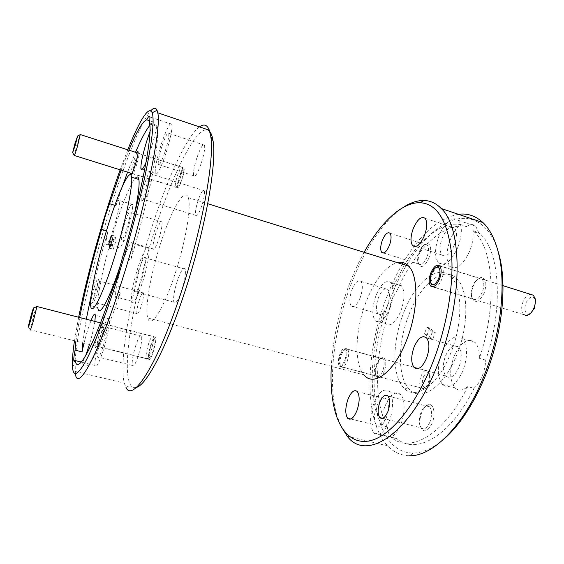 <?xml version="1.0" encoding="UTF-8"?>
<svg xmlns="http://www.w3.org/2000/svg" width="564" height="564" viewBox="0 0 564 564"><rect width="100%" height="100%" fill="white"/><g stroke="black" fill="none" stroke-linecap="round" stroke-linejoin="round"><path stroke-width="0.42" stroke-dasharray="2.82 2.11" d="M530.555 313.323L528.658 313.986C524.788 313.21 523.893 309.516 525.965 302.903C529.674 296.304 532.839 295.324 535.469 299.956M530.4 294.295C527.474 294.88 525.035 297.355 523.089 301.705C521.009 307.422 521.192 311.723 523.646 314.606L432.475 286.759M432.264 286.505L431.361 284.559C430.656 281.45 431.079 277.798 432.637 273.611C434.816 268.478 437.283 265.806 440.054 265.573L441.802 266.412C443.783 269.204 443.727 273.611 441.619 279.631C438.531 286.336 435.507 288.74 432.539 286.829M423.352 377.154C425.905 372.127 428.062 371.366 429.817 374.863C430.388 377.189 430.135 379.805 429.042 382.723C427.872 385.473 426.504 386.967 424.953 387.221C422.112 386.382 421.583 383.026 423.352 377.154M428.132 382.998C429.5 379.339 429.824 376.061 429.105 373.156L427.928 371.013C425.559 369.49 423.268 371.161 421.047 376.033C419.214 381.384 419.285 385.367 421.259 387.976L423.021 388.624C424.96 388.314 426.666 386.439 428.132 382.998M344.858 360.234C346.606 354.509 346.437 351.104 344.357 350.018C342.94 350.103 341.601 351.71 340.346 354.848C339.183 358.168 338.865 361.009 339.394 363.364C340.762 366.248 342.581 365.204 344.858 360.234M341.502 354.643C343.067 350.737 344.745 348.728 346.522 348.615L347.621 349.201C349.172 351.732 349.024 355.792 347.17 361.383C344.999 366.452 342.968 368.257 341.065 366.783L340.325 365.275C339.655 362.328 340.05 358.789 341.502 354.643M146.147 358.619L146.33 359.056C147.31 359.924 148.804 357.463 150.814 351.689C152.773 345.401 153.669 340.543 153.493 337.117L153.38 336.482C152.484 334.79 150.926 337.124 148.699 343.497C146.562 350.441 145.709 355.482 146.147 358.619L30.054 329.728L33.953 314.296L36.505 306.64M151.208 344.879C153.196 339.295 154.487 337.603 155.072 339.803C155.22 342.552 154.508 346.43 152.943 351.442C151.335 356.053 150.137 358.013 149.333 357.336C148.706 355.221 149.326 351.076 151.208 344.879M74.385 155.509L77.19 143.693L80.194 134.683M179.719 176.483C181.678 170.843 182.955 168.749 183.54 170.208C183.66 172.041 183.074 175.037 181.777 179.197C180.135 183.998 178.922 186.254 178.139 185.965C177.653 184.689 178.175 181.523 179.719 176.483M179.979 178.894C181.608 173.677 182.348 169.926 182.2 167.635L182.116 167.24C181.241 166.246 179.683 169.003 177.448 175.517C175.686 181.227 174.981 185.091 175.326 187.107L175.453 187.361C176.419 187.727 177.928 184.907 179.979 178.894M364.125 252.305C358.218 262.951 352.979 274.421 348.397 286.731C338.583 313.387 332.887 339.909 331.308 366.297M340.487 425.326L336.786 415.083C327.501 382.244 333.655 330.758 350.152 286.702C363.16 251.685 382.73 221.032 402.943 207.58M136.361 387.405C133.915 388.124 131.962 387.292 130.51 384.909C120.83 368.743 134.26 293.224 154.938 229.534C173.578 170.765 199.311 119.857 209.759 131.539M199.466 126.893C186.487 136.41 166.958 179.775 151.596 227.955C132.032 288.606 118.454 359.388 124.291 383.118L125.983 387.553L130.51 384.909M443.297 439.603C432.56 448.514 422.499 452.998 413.109 453.054C369.674 452.871 363.301 365.521 390.105 299.061C403.232 264.974 423.522 235.78 444.911 223.654C466.167 211.775 487.761 219.502 497.688 249.965M458.363 214.292C438.362 218.296 419.983 234.412 403.211 262.634M402.315 264.171C396.344 274.485 391.092 285.581 386.544 297.468C365.246 352.155 363.279 419.933 387.708 445.898C393.764 452.349 401.067 455.634 409.619 455.74L413.109 453.054M127.76 149.798L120.153 169.834M75.118 360.615C77.155 330.201 91.438 269.239 108.203 215.117C123.185 166.528 140.619 122.162 150.736 110.847M94.181 287.478C91.798 295.473 90.698 300.767 90.874 303.354C91.438 304.222 92.792 301.352 94.935 294.725C97.078 287.591 98.207 282.451 98.326 279.328C97.967 277.361 96.585 280.082 94.181 287.478M95.866 288.38C93.906 294.909 92.94 299.442 92.961 301.98L93.004 302.191C93.511 302.938 94.696 300.443 96.557 294.69C98.418 288.5 99.398 284.037 99.49 281.302L99.475 281.02C99.038 279.843 97.833 282.296 95.866 288.38M139.322 300.069C137.355 306.492 136.544 310.997 136.883 313.577C137.602 314.888 138.984 312.548 141.042 306.562C143.03 300.048 143.848 295.529 143.496 292.991C142.748 291.743 141.352 294.105 139.322 300.069M144.659 183.73C141.973 192.613 140.838 198.401 141.247 201.101C142.248 202.123 144.264 198.084 147.289 188.996C149.664 181.22 150.856 175.651 150.863 172.281C150.137 169.722 148.071 173.536 144.659 183.73M146.767 184.668C144.574 191.852 143.566 196.787 143.742 199.487L143.82 199.783C144.715 200.657 146.471 197.146 149.1 189.257C151.166 182.517 152.195 177.674 152.195 174.734L152.146 174.339C151.335 172.873 149.545 176.313 146.767 184.668M198.056 200.601C195.849 207.637 195.031 212.536 195.581 215.307C196.815 217.013 198.895 213.77 201.827 205.571C204.062 198.422 204.894 193.487 204.316 190.766C203.026 189.173 200.939 192.451 198.056 200.601M136.848 152.717L133.541 161.431L130.763 173.155M134.972 162.051C133.245 167.769 132.427 171.597 132.512 173.522L132.554 173.705C133.182 174.191 134.5 171.329 136.523 165.118C138.159 159.711 138.991 155.946 139.019 153.824L138.991 153.584C138.441 152.689 137.101 155.509 134.972 162.051M179.486 176.179C177.752 181.798 177.061 185.598 177.413 187.579C178.252 188.637 179.789 185.951 182.017 179.514C183.772 173.825 184.47 170.011 184.104 168.058C183.222 167.071 181.686 169.778 179.486 176.179M98.622 330.328C96.099 338.774 94.956 344.548 95.21 347.635C95.859 348.834 97.304 346.035 99.546 339.232C101.795 331.808 102.972 326.267 103.078 322.601C102.669 320.042 101.189 322.622 98.622 330.328M100.202 331.216C98.101 338.174 97.078 343.18 97.142 346.226L97.198 346.536C97.783 347.586 99.074 345.105 101.055 339.098C103.043 332.548 104.079 327.649 104.157 324.399L104.128 324.004C103.628 322.404 102.317 324.808 100.202 331.216M151.011 344.146C148.903 350.97 148.078 355.926 148.529 359.021C149.389 360.763 150.926 358.493 153.147 352.211C155.283 345.281 156.115 340.296 155.65 337.258C154.755 335.587 153.204 337.885 151.011 344.146M124.82 223.006C122.346 231.198 121.197 236.767 121.359 239.721C122.078 241.202 123.84 237.691 126.646 229.188C129.163 220.862 130.319 215.251 130.129 212.367C129.36 211.006 127.591 214.56 124.82 223.006M156.115 232.234C153.641 240.32 152.625 245.869 153.063 248.872C154.085 250.423 156.031 247.018 158.907 238.635C161.424 230.415 162.453 224.832 161.981 221.892C160.909 220.461 158.949 223.908 156.115 232.234M161.79 146.816C159.133 155.523 157.955 161.396 158.258 164.448C159.323 166.14 161.642 161.692 165.217 151.096C167.931 142.213 169.115 136.291 168.784 133.315C167.635 131.814 165.301 136.312 161.79 146.816M196.758 158.209C194.087 166.796 193.057 172.64 193.678 175.749C195.144 177.561 197.71 173.254 201.383 162.841C204.112 154.092 205.148 148.198 204.499 145.16C202.941 143.531 200.361 147.888 196.758 158.209M138.73 270.05C135.663 280.096 134.295 287.252 134.627 291.525C135.67 294.098 137.983 290.143 141.578 279.666C144.715 269.388 146.097 262.168 145.716 258.002C144.588 255.626 142.255 259.644 138.73 270.05M177.315 280.837C174.234 290.728 173.07 297.841 173.818 302.17C175.326 304.842 177.935 301.028 181.636 290.742C184.781 280.625 185.958 273.455 185.161 269.225C183.554 266.744 180.938 270.614 177.315 280.837M101.612 336.877C98.792 346.233 97.459 352.909 97.614 356.92C98.291 358.986 100.018 355.849 102.796 347.53C105.672 337.984 107.012 331.258 106.829 327.346C106.095 325.407 104.354 328.586 101.612 336.877M135.769 345.499C132.949 354.735 131.793 361.376 132.3 365.423C133.323 367.552 135.254 364.513 138.109 356.321C140.986 346.902 142.149 340.219 141.606 336.264C140.528 334.262 138.582 337.335 135.769 345.499M85.657 355.729L82.527 362.342L81.329 362.053M83.98 343.145L87.526 330.462L91.037 320.437M101.287 333.951C97.36 346.247 94.294 361.411 95.006 365.43C96.049 368.736 98.763 363.829 103.156 350.716C107.23 338.04 110.283 322.58 109.501 318.907C108.323 315.911 105.588 320.93 101.287 333.951M112.046 290.65L120.315 292.878C117.622 298.448 116.029 299.78 115.549 296.861C115.317 290.122 117.594 278.856 122.395 263.064C127.845 246.609 131.327 240.165 132.843 243.74C133.203 246.546 132.519 251.925 130.799 259.884L122.494 257.544M137.961 267.435C133.153 283.128 131.003 294.359 131.511 301.141C133.111 305.272 136.749 299.082 142.431 282.564C146.985 268.598 150.003 252.587 148.966 248.393C147.141 244.741 143.475 251.093 137.961 267.435M114.837 205.317L115.909 205.634C118.059 200.502 119.321 198.824 119.709 200.594C119.843 205.07 117.932 213.925 113.963 227.172C109.571 240.652 106.927 246.221 106.018 243.881C105.828 241.829 106.476 237.627 107.957 231.261L106.455 230.824M124.313 221.307C120.449 234.123 118.637 242.872 118.891 247.554C119.991 249.944 122.755 244.438 127.196 231.036C131.165 217.859 132.991 209.018 132.681 204.513C131.447 202.434 128.655 208.031 124.313 221.307M149.467 122.938L156.905 125.412C155.904 131.482 154.057 138.864 151.356 147.549L146.069 162.206M160.86 145.646C156.693 159.267 154.846 168.488 155.304 173.317C156.94 176.067 160.585 169.094 166.239 152.379C170.532 138.328 172.408 128.98 171.865 124.341C170.991 120.069 165.379 131.158 160.86 145.646M432.08 423.324C427.434 432.137 423.564 433.23 420.483 426.603C419.419 422.224 419.87 417.43 421.823 412.221C423.916 407.321 426.391 404.74 429.232 404.487C433.935 404.113 435.662 414.942 432.08 423.324M429.867 422.196C427.047 428.203 424.177 430.092 421.259 427.864L419.799 425.073C418.883 421.266 419.271 417.092 420.977 412.545C422.803 408.265 424.953 406.024 427.42 405.805L429.599 406.806C432.102 410.31 432.186 415.442 429.867 422.196M428.971 257.981C424.607 266.821 421.118 268.746 418.488 263.74C417.741 260.547 418.199 256.698 419.849 252.193C422.091 246.813 424.621 243.909 427.434 243.479C431.15 244.607 431.664 249.436 428.971 257.981M426.997 257.163C424.191 263.374 421.484 265.672 418.876 264.065L417.896 262.197C417.247 259.419 417.642 256.063 419.087 252.136C421.04 247.448 423.24 244.917 425.679 244.55L427.216 245.178C429.007 247.575 428.929 251.572 426.997 257.163M484.173 292.977C479.146 302.304 475.064 303.876 471.927 297.679C471.144 294.267 471.582 290.389 473.245 286.047C475.579 280.689 478.35 277.812 481.571 277.417C486.175 278.694 487.042 283.882 484.173 292.977M482.291 292.187C479.146 298.723 475.981 300.957 472.801 298.892L471.476 296.368C470.785 293.351 471.173 289.917 472.646 286.061C474.712 281.309 477.172 278.757 480.013 278.419L482.142 279.293C484.314 282.07 484.363 286.371 482.291 292.187M384.26 371.577C380.904 378.514 378.169 379.784 376.047 375.398C375.264 372.134 375.659 368.32 377.224 363.97C378.916 359.86 380.806 357.682 382.9 357.442C386.255 358.782 386.714 363.491 384.26 371.577M382.766 370.844C380.594 375.744 378.472 377.457 376.414 375.976L375.511 374.242C374.82 371.345 375.166 367.975 376.562 364.111C378.056 360.466 379.727 358.542 381.574 358.337L382.914 358.937C384.634 361.454 384.585 365.423 382.766 370.844M345.387 360.861C343.25 365.853 341.255 367.629 339.394 366.184C337.878 363.667 338.026 359.684 339.838 354.234C341.939 349.25 343.941 347.459 345.838 348.869C347.361 351.358 347.205 355.355 345.387 360.861M458.92 367.404C454.605 376.392 450.255 379.283 445.877 376.061C442.55 371.429 442.437 364.689 445.553 355.835C449.741 346.86 454.09 343.927 458.61 347.036C461.972 351.598 462.078 358.387 458.92 367.404M454.351 245.002C450.1 254.167 445.983 257.501 441.986 255.013C439.398 251.537 439.462 245.932 442.176 238.198C446.314 229.069 450.446 225.692 454.563 228.067C457.178 231.501 457.108 237.148 454.351 245.002M387.412 305.547C384.112 313.048 380.982 315.798 378.007 313.781C375.786 310.496 375.927 305.159 378.423 297.771C381.652 290.291 384.796 287.513 387.849 289.452C390.091 292.695 389.943 298.06 387.412 305.547M360.22 297.588C356.97 305.194 353.959 308.014 351.203 306.048C349.179 302.79 349.412 297.425 351.915 289.959C355.101 282.374 358.112 279.525 360.946 281.408C362.997 284.616 362.751 290.009 360.22 297.588M386.227 418.093C382.935 425.404 379.699 427.808 376.526 425.319C373.742 421.054 373.77 414.723 376.597 406.334C379.812 399.03 383.055 396.591 386.312 399.009C389.118 403.204 389.089 409.57 386.227 418.093M405.34 263.522C421.724 237.55 442.937 221.088 460.844 224.641C456.572 227.835 453.012 232.967 450.164 240.024C445.905 252.073 445.87 260.857 450.058 266.37C456.452 270.382 463.037 265.214 469.812 250.867C472.695 243.331 473.697 236.577 472.822 230.606L474.254 231.91C493.599 248.794 497.603 305.265 479.358 358.316C479.548 350.97 478.11 345.661 475.036 342.397C467.69 337.505 460.725 342.073 454.154 356.11C449.282 369.885 449.543 380.446 454.929 387.785C458.511 391.19 462.783 390.796 467.746 386.601L474.077 388.307C450.065 437.213 415.308 455.437 396.682 438.397L390.958 437.008C394.666 435.436 397.93 431.263 400.743 424.488C405.312 413.363 405.178 398.79 400.659 394.49C395.35 390.69 390.161 394.504 385.106 405.925C382.596 412.531 381.518 419.059 381.849 425.517L387.433 426.892C373.319 401.498 374.841 354.411 388.547 312.682L383.372 311.18C382.893 317.179 383.724 321.381 385.854 323.785C390.626 327.021 395.632 322.763 400.877 311.011C404.874 299.237 405.044 290.805 401.392 285.708C398.804 283.431 395.695 284.355 392.058 288.479L404.508 264.847M396.682 438.397C394.455 439.18 392.523 438.736 390.887 437.051C388.941 434.922 387.792 431.531 387.433 426.892M389.097 421.604C383.887 433.096 378.796 436.867 373.84 432.926C369.476 426.172 369.512 416.232 373.939 403.098C378.973 391.606 384.077 387.75 389.238 391.522C393.63 395.808 393.651 410.416 389.097 421.604M392.058 288.479L397.246 290.037L391.479 300.217L388.547 312.682M390.084 307.859C384.867 319.668 379.932 323.976 375.293 320.775C371.803 315.579 372.021 307.197 375.941 295.628C380.989 283.854 385.938 279.483 390.774 282.501C394.314 287.577 394.081 296.029 390.084 307.859M472.822 230.606L478.646 232.544L480.098 233.856C499.704 250.804 503.948 307.211 485.703 360.114C485.47 365.55 484.279 370.901 482.142 376.16C479.957 381.37 477.264 385.416 474.077 388.307M462.924 370.865C456.086 385.022 449.247 389.541 442.416 384.429C437.192 377.112 437.015 366.522 441.887 352.669C448.429 338.548 455.275 333.916 462.438 338.767C467.753 345.915 467.916 356.617 462.924 370.865M457.989 247.032C451.249 261.463 444.763 266.702 438.538 262.732C434.477 257.24 434.576 248.435 438.827 236.323C443.635 223.499 453.449 215.131 458.328 220.348C462.452 225.72 462.339 234.617 457.989 247.032M90.705 305.681L97.854 307.556C96.5 297.221 104.333 260.878 114.365 228.892C122.691 202.518 129.635 185.662 135.205 178.323M133.576 217.789C130.362 231.719 126.449 246.024 121.838 260.709L121.45 261.922M160.782 242.936C171.118 210.492 184.668 186.606 188.214 197.654C191.682 205.952 185.584 242.386 174.727 274.908C163.2 310.285 150.32 329.327 147.719 317.92C144.631 307.747 150.926 273.089 160.782 242.936M147.719 317.92L364.034 374.919C353.825 363.611 355.151 330.222 365.775 302.685C374.679 280.082 385.127 266.709 397.119 262.556M403.486 313.217C414.836 282.804 437.65 263.184 450.812 276.698C462.586 287.189 463.136 323.278 450.714 353.191C437.875 385.854 414.878 400.905 403.697 387.842C391.804 375.843 392.311 341.361 403.486 313.217M408.886 314.79C420.25 284.453 443.233 264.946 456.579 278.496C468.515 289.022 469.192 325.061 456.755 354.897C443.903 387.461 420.73 402.414 409.372 389.329C397.31 377.309 397.698 342.863 408.886 314.79M432.44 331.752L426.976 327.219L424.431 333.655L429.853 338.28L432.44 331.752L435.302 332.577L432.715 339.091L427.272 334.466L429.81 328.044L435.302 332.577M426.976 327.219L429.81 328.044M111.552 235.068L115.127 236.112L116.092 240.306L113.315 249.203L112.405 244.832L115.127 236.112M112.447 239.256L116.092 240.306M424.431 333.655L427.272 334.466M110.847 244.395L112.405 244.832M429.853 338.28L432.715 339.091M109.67 248.174L113.315 249.203M82.76 342.841L86.313 319.217M91.305 294.88C95.915 274.428 101.464 253.222 107.957 231.261M94.893 321.431C93.864 327.987 92.045 335.679 89.436 344.505M120.315 292.878C100.752 350.977 84.833 377.055 82.527 362.342M156.905 125.412L157.13 126.428C160.395 139.132 149.277 198.57 130.799 259.884M149.968 131.595L153.937 122.205L149.784 120.823M115.909 205.634L122.501 186.113M127.57 172.154L135.515 152.287M149.841 125.349L153.937 122.205M75.893 341.135L79.665 317.511M121.084 170.124L128.895 150.165M467.746 386.601C443.79 435.662 409.316 454.02 390.958 437.008M381.849 425.517C367.982 400.137 369.667 353.001 383.372 311.18M397.246 290.037C414.533 250.853 442.93 221.807 466.527 226.538L460.844 224.641M485.703 360.114L479.358 358.316M466.527 226.538C470.164 224.07 473.231 223.95 475.734 226.178L478.646 232.544M75.35 373.664L75.104 360.882M78.65 317.25L74.476 340.783M439.624 265.834L440.054 265.573M502.975 285.666L441.802 266.412M430.529 282.367L430.938 283.438M528.658 313.986L526.423 315.558M429.817 374.863L429.105 373.156M344.357 350.018L346.522 348.615M427.928 371.013L347.621 349.201M421.259 387.976L341.065 366.783M339.394 363.364L340.325 365.275M424.953 387.221L423.021 388.624M155.072 339.803L153.493 337.117M100.498 322.869L153.38 336.482M149.333 357.336L146.33 359.056M28.235 326.669L30.068 329.587M183.54 170.208L182.2 167.635M138.06 153.105L182.116 167.24M131.976 173.536L175.326 187.107M178.139 185.965L175.453 187.361M93.004 302.191L90.874 303.354M136.883 313.577L92.961 301.98M143.82 199.783L141.247 201.101M195.581 215.307L143.742 199.487M132.554 173.705L131.602 174.191M177.413 187.579L132.512 173.522M97.198 346.536L95.21 347.635M148.529 359.021L97.142 346.226M153.063 248.872L121.359 239.721M193.678 175.749L158.258 164.448M173.818 302.17L134.627 291.525M132.3 365.423L97.614 356.92M95.006 365.43L75.273 360.65M131.511 301.141L115.549 296.861M118.891 247.554L106.018 243.881M155.304 173.317L142.304 169.207M419.799 425.073L420.483 426.603M382.773 418.305L421.259 427.864M417.896 262.197L418.488 263.74M383.534 253.01L418.876 264.065M471.476 296.368L471.927 297.679M430.572 285.99L472.801 298.892M375.511 374.242L376.047 375.398M339.394 366.184L376.414 375.976M418.298 368.574L445.877 376.061M415.485 246.553L441.986 255.013M351.203 306.048L378.007 313.781M350.843 419.024L376.526 425.319M373.84 432.926L390.887 437.051M375.293 320.775L385.854 323.785M442.416 384.429L454.929 387.785M438.538 262.732L450.058 266.37M188.214 197.654L207.742 203.717M450.812 276.698L456.579 278.496M403.697 387.842L409.372 389.329M474.254 231.91L480.098 233.856M347.255 436.261L387.708 445.898M75.061 371.387L124.291 383.118M149.664 123.939L157.13 126.428M458.328 220.348L475.734 226.178M462.438 338.767L475.036 342.397M390.774 282.501L401.392 285.708M389.238 391.522L400.659 394.49M357.336 391.578L386.312 399.009M360.946 281.408L387.849 289.452M425.066 218.289L454.563 228.067M426.596 337.928L458.61 347.036M345.838 348.869L382.914 358.937M381.574 358.337L382.9 357.442M439.744 265.954L482.142 279.293M480.013 278.419L481.571 277.417M389.971 233.214L427.216 245.178M425.679 244.55L427.434 243.479M388.018 396.09L429.599 406.806M427.42 405.805L429.232 404.487M171.865 124.341L149.932 116.988M132.681 204.513L119.709 200.594M148.966 248.393L132.843 243.74M109.501 318.907L95.337 315.227M141.606 336.264L106.829 327.346M185.161 269.225L145.716 258.002M204.499 145.16L168.784 133.315M161.981 221.892L130.129 212.367M155.65 337.258L104.128 324.004M104.157 324.399L103.078 322.601M184.104 168.058L138.991 153.584M139.019 153.824L138.095 152.118M204.316 190.766L152.146 174.339M152.195 174.734L150.863 172.281M143.496 292.991L99.475 281.02M99.49 281.302L98.326 279.328M72.361 363.554L74.892 367.636M335.242 412.023L336.786 415.083"/><path stroke-width="0.85" d="M535.469 299.956L534.63 308.085L530.555 313.323M523.646 314.606L526.423 315.558C529.37 315.093 531.859 312.632 533.882 308.177C535.306 304.609 535.694 301.338 535.039 298.356L533.332 295.219L530.4 294.295M438.714 278.397C440.752 271.975 440.343 268.231 437.481 267.153C435.281 267.329 433.307 269.472 431.559 273.589C430.311 276.952 429.965 279.878 430.529 282.367C432.595 286.434 435.323 285.109 438.714 278.397M30.59 320.599L33.755 308.092C33.748 307.07 32.952 309.178 31.365 314.416L28.235 326.669C28.122 328.135 28.905 326.119 30.59 320.599M36.505 306.64L36.97 306.52L33.043 322.037C30.992 328.77 29.991 331.329 30.054 329.728M75.195 145.456L77.642 135.952L75.047 143.27L72.622 152.618L75.195 145.456M80.194 134.683L77.43 146.436C75.343 153.302 74.258 156.306 74.173 155.438M331.308 366.297C330.37 383.731 331.681 398.974 335.242 412.023C341.636 434.597 355.87 446.596 374.785 439.271C393.637 431.855 416.38 403.38 432.264 363.731C447.224 326.302 454.401 282.465 451.27 251.354C447.033 219.847 436.656 203.639 420.131 202.73C401.829 202.088 380.517 222.717 364.125 252.305M402.943 207.58C410.197 202.737 417.219 200.375 424.022 200.481C430.395 200.65 436.127 203.322 441.21 208.497C462.903 227.778 463.192 302.826 437.093 366.022C409.816 435.133 366.008 461.888 347.255 436.261L340.487 425.326M209.759 131.539C211.281 133.287 212.381 136.425 213.058 140.937C217.203 163.144 204.549 233.411 183.645 295.36C165.837 349.095 146.175 385.261 136.361 387.405M125.983 387.553C132.646 402.344 156.926 365.747 180.135 295.451C201.693 231.388 214.877 158.822 210.732 136.262L209.329 130.221C207.185 124.736 203.9 123.629 199.466 126.893M497.688 249.965L499.239 255.393C507.466 286.223 501.897 336.518 484.427 378.07C472.681 405.664 458.969 426.172 443.297 439.603M409.619 455.74C432.228 456.495 463.319 426.525 482.897 378.599C500.931 335.672 506.698 283.699 498.231 252.03C494.783 238.833 489.7 229.019 482.981 222.597C475.699 215.836 467.493 213.065 458.363 214.292M403.211 262.634L402.315 264.171M74.476 340.783C73.08 350.188 72.375 357.78 72.361 363.554C72.403 377.062 76.57 376.787 84.861 362.737C93.166 347.826 105.56 316.214 117.883 277.269C129.389 240.828 140.062 200.283 146.358 169.461C152.541 138.152 154.473 119.251 152.153 112.751C149.065 104.615 139.104 121.38 127.76 149.798M120.153 169.834C115.105 183.836 110.114 198.831 105.186 214.828C93.998 251.269 85.157 285.405 78.65 317.25M150.736 110.847C153.655 107.583 155.763 107.407 157.053 110.318L157.737 112.807C161.755 127.224 145.702 206.636 122.332 279.575C98.362 355.496 77.43 392.805 75.35 373.664M130.763 173.155L130.799 174.6C131.49 175.157 132.977 171.921 135.261 164.892C137.115 158.766 138.06 154.508 138.095 152.118C138.025 151.117 137.609 151.314 136.848 152.717M89.436 344.505L85.657 355.729M81.329 362.053L75.308 360.593C74.427 361.869 73.919 361.771 73.792 360.29C73.672 358.401 74.095 355.017 75.061 350.145L82.048 351.858L83.98 343.145M75.308 360.593C77.197 375.243 92.616 348.968 112.046 290.65L117.559 275.711L122.494 257.544C140.965 196.025 152.499 136.53 149.664 123.939L149.932 116.988C149.587 115.31 148.522 116.247 146.739 119.801L149.784 120.823M106.455 230.824L101.59 229.414L105.362 215.709L109.522 203.724L114.837 205.317M146.069 162.206C143.157 168.876 141.437 171.061 140.915 168.77C140.655 163.983 142.607 154.74 146.76 141.049L149.968 131.595M387.877 411.628C385.106 417.762 382.392 419.736 379.748 417.55C377.542 414.018 377.591 408.865 379.889 402.083C382.611 395.956 385.318 393.954 388.018 396.09C390.246 399.573 390.203 404.755 387.877 411.628M389.463 245.284C386.707 251.614 384.147 254.004 381.772 252.46C380.192 250.078 380.362 246.073 382.272 240.447C384.979 234.138 387.546 231.726 389.971 233.214C391.564 235.576 391.395 239.594 389.463 245.284M439.553 278.961C436.465 285.645 433.469 287.993 430.572 285.99C428.647 283.22 428.703 278.905 430.755 273.046C433.779 266.377 436.776 264.015 439.744 265.954C441.69 268.697 441.626 273.032 439.553 278.961M426.497 358.436C422.246 367.58 418.079 370.569 414.004 367.404C410.944 362.8 410.973 356.011 414.082 347.036C418.22 337.914 422.394 334.882 426.596 337.928C429.69 342.461 429.662 349.299 426.497 358.436M424.544 235.322C420.349 244.628 416.394 248.075 412.672 245.657C410.296 242.217 410.465 236.577 413.179 228.744C417.261 219.474 421.223 215.991 425.066 218.289C427.47 221.68 427.293 227.355 424.544 235.322M356.878 410.789C353.635 418.199 350.54 420.681 347.593 418.227C345.062 413.983 345.21 407.61 348.037 399.122C351.217 391.719 354.319 389.202 357.336 391.578C359.902 395.752 359.747 402.16 356.878 410.789M107.646 226.932C118.214 192.465 130.199 166.232 131.574 177.195C133.16 185.316 125.095 223.675 114.069 258.523C102.267 296.403 91.297 317.25 90.705 305.681C89.627 295.388 97.642 259.01 107.646 226.932M135.205 178.323C137.144 176.172 138.37 176.56 138.899 179.479C139.745 185.394 137.968 198.161 133.576 217.789M397.119 262.556C401.54 261.52 405.375 262.711 408.625 266.13C418.812 275.979 418.375 310.898 406.609 340.17C394.405 372.113 373.629 387.313 364.034 374.919M108.831 243.817L109.67 248.174L112.447 239.256L111.552 235.068L108.831 243.817L110.847 244.395M82.048 351.858L82.76 342.841M86.313 319.217L91.305 294.88M91.037 320.437C93.469 314.536 94.9 312.801 95.337 315.227L94.893 321.431M122.501 186.113L127.57 172.154M135.515 152.287C141.07 139.294 145.85 130.312 149.841 125.349M121.45 261.922C109.733 299.019 98.721 318.991 97.854 307.556M75.061 350.145L75.893 341.135M79.665 317.511C84.833 290.876 92.143 261.513 101.59 229.414M109.522 203.724L121.084 170.124M128.895 150.165C136.721 131.419 142.671 121.295 146.739 119.801M404.508 264.847L405.34 263.522M535.546 300.252L535.039 298.356M437.481 267.153L439.624 265.834M533.332 295.219L502.975 285.666M430.938 283.438L431.361 284.559M33.755 308.092L36.977 306.393M36.97 306.52L100.498 322.869M77.642 135.952L80.469 134.549M80.469 134.62L138.06 153.105M74.385 155.509L131.976 173.536M72.728 152.809L74.18 155.361M420.131 202.73L424.022 200.481M213.058 140.937L210.732 136.262M499.239 255.393L498.231 252.03M152.153 112.751L157.053 110.318M131.602 174.191L130.799 174.6M75.273 360.65L73.792 360.29M142.304 169.207L140.915 168.77M379.748 417.55L382.773 418.305M381.772 252.46L383.534 253.01M414.004 367.404L418.298 368.574M412.672 245.657L415.485 246.553M347.593 418.227L350.843 419.024M131.574 177.195L138.899 179.479M157.737 112.807L209.329 130.221M207.742 203.717L408.625 266.13M441.21 208.497L482.981 222.597"/></g></svg>
